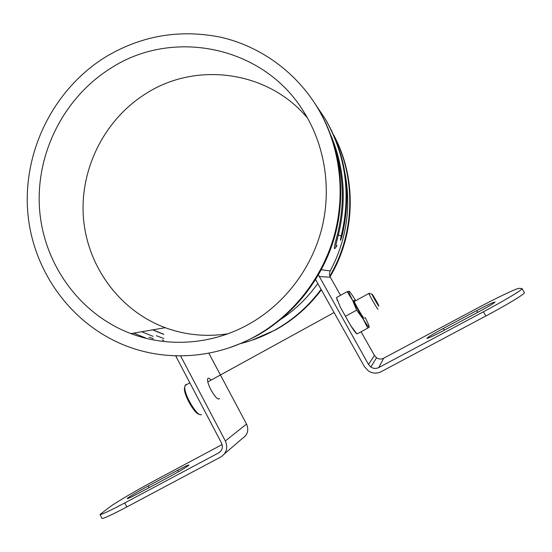 <?xml version="1.0" encoding="UTF-8"?>
<svg xmlns="http://www.w3.org/2000/svg" width="552" height="552" viewBox="0 0 552 552"><rect width="100%" height="100%" fill="white"/><g stroke="black" fill="none" stroke-linecap="round" stroke-linejoin="round"><path stroke-width="0.83" d="M521.985 288.558L519.225 288.33C517.065 288.068 496.69 297.811 476.576 308.589L383.619 358.255L378.782 367.556L483.435 311.783C505.28 300.178 523.192 289.324 521.985 288.558L524.4 292.588C525.67 293.45 507.785 304.38 485.905 315.985L381.121 371.71C376.823 373.78 372.593 373.538 368.432 370.978L364.396 366.618L315.647 279.65M378.782 367.556C376.071 368.86 373.414 368.681 370.827 367.011L368.488 364.43L318.463 274.972M383.619 358.255C381.204 359.421 378.838 359.262 376.533 357.786L374.449 355.495L361.07 331.759M444.194 330.255L478.908 311.735C489.037 306.263 494.413 303.027 495.027 302.027C493.488 302.13 487.381 304.994 476.707 310.624L443.353 328.433C433.175 333.932 427.703 337.231 426.931 338.335C428.166 338.355 433.913 335.664 444.194 330.255M340.536 295.327L330.337 277.242C329.24 275.151 329.22 273.054 330.275 270.949C346.408 240.189 351.355 207.89 345.124 174.052M152.628 329.861L163.613 334.312M156.368 335.733L163.84 338.535M336.002 246.937C333.456 251.332 333.919 247.261 337.382 234.717L338.348 235.028C335.644 245.026 335.209 248.545 337.03 245.592M175.646 355.826L221.504 443.028C223.201 447.175 222.29 450.453 218.758 452.84L124.773 502.927L126.794 506.964C111.359 515.106 103.079 518.914 101.954 518.39L100.015 514.485C101.099 514.926 109.351 511.076 124.773 502.927M208.815 353.163L246.53 424.046L225.354 440.965L180.58 355.888M211.009 379.921C209.229 378.12 208.104 377.754 207.635 378.844C207.193 380.942 208.318 384.64 211.002 389.94C215.183 397.233 218.012 400.09 219.482 398.516L218.406 399.096M126.794 506.964L220.897 456.918C226.644 453.04 228.128 447.72 225.354 440.965M224.512 453.813L242.549 438.288C247.696 434.803 249.028 430.056 246.53 424.046M222.104 444.553L156.154 479.791C138.593 489.148 117.134 501.664 110.2 506.667L100.015 514.485M137.786 493.695L168.346 477.397C178.324 472.098 189.536 465.315 188.881 465.019C188.253 464.887 184.527 466.633 177.696 470.256L148.198 486.001C138.414 491.204 126.677 498.256 127.243 498.628C127.747 498.794 131.266 497.145 137.786 493.695M331.918 131.293L325.39 119.184L315.44 104.335L325.39 119.184C345.876 155.388 351.148 194.318 341.212 235.959C339.97 241.583 340.204 241.721 341.929 236.373C351.783 195.104 346.552 156.52 326.239 120.619L325.597 119.536M201.452 414.566L201.163 414.69C197.305 416.684 184.527 395.556 184.741 387.511L185.01 385.531L185.776 384.668L186.693 384.606M199.279 414.255C195.132 414.6 184.216 395.908 184.402 388.787L184.761 386.704M368.971 293.215L368.929 293.436C369.309 295.23 377.782 309.907 378.023 309.182L378.037 309.113M371.979 294.071L371.972 294.181C372.082 295.223 378.686 306.677 378.865 306.153L378.831 305.898C378.32 304.228 372.214 293.685 371.979 294.071M356.771 333.739C355.805 333.187 353.756 330.441 350.623 325.501L340.322 307.181L336.644 298.059M363.982 318.207L364.244 318.345C363.802 319.311 354.004 302.323 353.756 300.15L354.819 300.943M365.176 317.469L368.667 324.838L369.226 327.15C368.667 327.281 366.59 324.486 363.002 318.759L352.631 300.419C349.637 294.513 348.381 291.421 348.857 291.145L348.885 291.145C349.657 291.428 351.755 294.313 355.177 299.798L355.612 300.509M356.889 333.884L350.623 325.501L340.322 307.181L336.485 297.562L347.187 291.656L349.126 291.256M369.288 326.977L367.798 328.109L363.002 318.759L356.633 310.155L352.631 300.419L347.187 291.656M356.971 333.981L367.798 328.109M345.731 316.117L356.633 310.155M240.099 343.689C252.119 340.743 263.635 336.237 274.648 330.179C292.898 320.036 308.382 306.429 321.091 289.365M329.827 276.083C354.922 233.655 356.385 178.379 333.988 135.778M163.737 340.453L162.35 339.97M163.827 334.27L152.849 329.827M281.168 319.104C295.465 309.568 307.671 297.687 317.793 283.473M251.588 340.349L275.579 329.889C293.526 319.912 308.789 306.56 321.354 289.834M330.068 276.711C355.702 233.889 356.916 177.689 333.608 134.923M307.595 118.169C268.182 70.58 196.215 61.32 146.17 93.467C104.604 119.294 79.812 168.657 83.4 217.336C87.078 265.981 119.253 310.562 165.234 327.695L130.886 333.608C79.26 314.088 43.477 263.677 39.523 208.794C35.687 153.863 63.473 98.125 110.09 68.676C171.7 27.91 263.18 45.285 303.786 111.773C325.087 145.666 331.849 189.246 321.568 229.411C311.066 269.521 283.949 304.559 248.793 324.224C212.203 344.71 168.139 347.725 130.886 333.608M227.838 333.801C206.207 337.086 185.341 335.05 165.234 327.695M255.341 336.292C293.002 315.344 322.327 278.215 334.277 235.442C345.994 192.613 339.859 145.838 318.173 108.799C296.424 72.167 260.399 46.264 220.662 37.198C179.083 28.911 140.256 35.79 104.197 57.822C52.861 90.424 22.701 152.214 27.8 212.658C32.996 273.04 73.713 327.991 131.48 347.857C170.954 361.443 216.888 357.675 255.341 336.292M229.487 347.719L243.246 342.468L256.535 335.913C293.933 315.109 323.051 278.249 334.912 235.787C346.546 193.269 340.453 146.825 318.918 110.041L318.007 108.523M483.435 311.783L485.905 315.985M374.449 355.495L368.488 364.43M330.337 277.242L319.104 276.497M330.275 270.949L321.367 269.749M141.719 331.745L153.111 336.375M145.417 337.893L133.722 333.118M334.057 145.894C343.799 174.874 344.91 204.482 337.382 234.717M176.95 355.854L175.984 356.399M220.834 451.108L218.758 452.84M178.475 471.767L177.696 470.256M149.047 487.685L148.198 486.001M331.096 135.833C344.351 167.698 346.766 200.762 338.348 235.028L341.212 235.959M149.088 337.168L153.401 338.707M477.728 312.363L476.707 310.624M444.353 330.165L443.353 328.433M376.533 357.786L370.827 367.011M189.881 382.846L185.01 385.531M184.402 388.787L184.741 387.511M207.793 381.922L334.098 312.563M354.239 301.502L368.929 293.436M371.972 294.181L368.902 293.347M337.396 300.757L336.775 298.459M318.918 110.041L318.173 108.799"/></g></svg>
